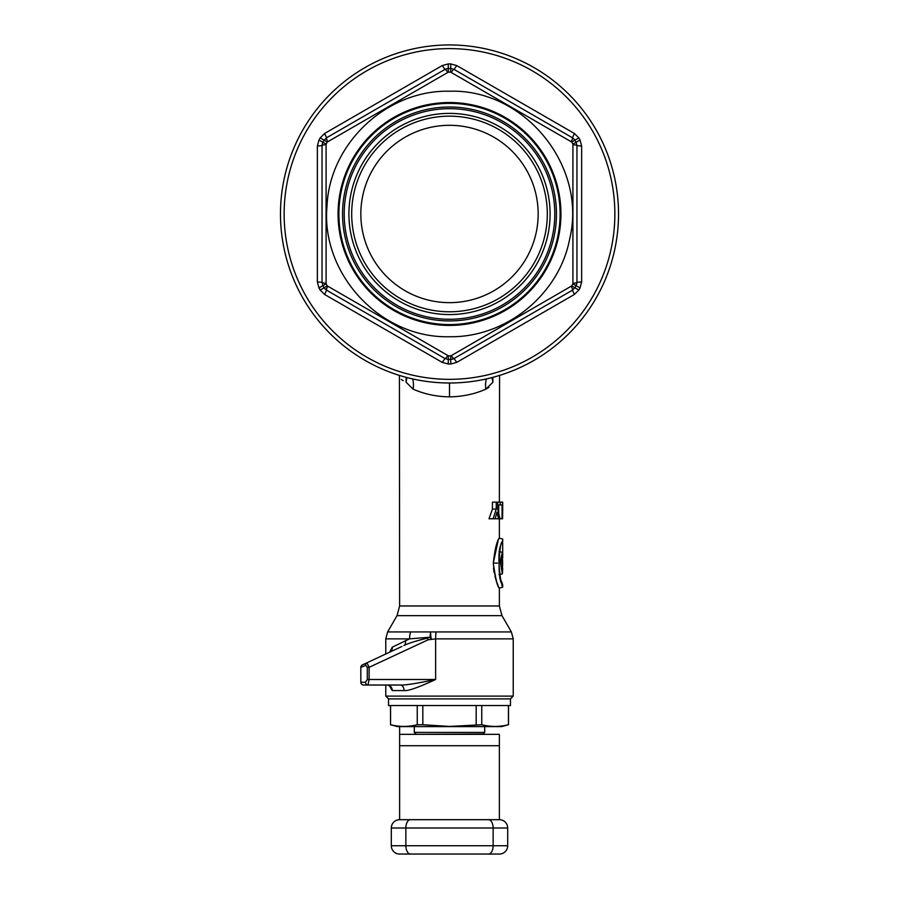 <?xml version="1.0" encoding="UTF-8"?>
<svg xmlns="http://www.w3.org/2000/svg" width="899" height="899" viewBox="0 0 899 899"><rect width="100%" height="100%" fill="white"/><g stroke="black" fill="none" stroke-linecap="round" stroke-linejoin="round"><path stroke-width="1.35" d="M406.134 377.344L406.101 382.221C397.437 377.22 397.437 377.22 406.101 382.221L406.236 380.03M401.224 379.434L403.235 380.637M406.899 377.546L406.101 382.221L413.147 389.155C424.339 394.099 436.453 396.673 449.5 396.852C462.468 396.684 474.593 394.122 485.853 389.155L492.899 382.221L492.101 377.546M492.899 382.221C501.563 377.22 501.563 377.22 492.899 382.221L492.866 377.344M486.314 378.94A22.172 15.822 -106.7 0 0 485.853 389.155M486.348 388.919L488.899 387.312M498.057 540.984L493.27 563.111C494.944 548.941 496.967 540.659 499.327 538.276C497.698 538.501 495.686 546.783 493.27 563.111C494.944 577.282 496.967 585.552 499.327 587.935C497.698 587.71 495.686 579.428 493.27 563.111L497.585 563.111C503.26 531.466 503.26 531.466 497.585 563.111C503.26 594.756 503.26 594.756 497.585 563.111M493.506 568.101L494.102 572.427M495.012 576.506L496.057 580.057M497.226 583.249L498.091 585.316M498.709 513.048L498.709 504.946M492.427 509.126L496.248 509.126L493.124 518.768L489 518.768L492.427 509.126L492.427 502.148L502.698 502.148L502.698 509.564L502.62 502.148M502.136 543.176L502.698 541.715C499.484 538.906 496.619 581.484 502.575 584.181C501.473 590.463 495.113 548.884 502.327 542.67M499.372 605.96L501.979 615.658L397.021 615.658L399.628 605.96L499.372 605.96L499.372 588.047L502.698 587.159L502.653 584.384M502.17 583.125L501.541 581.372M500.473 577.866L499.743 574.933M501.777 584.957L502.44 586.564M502.665 563.111L502.327 555.009L500.822 563.111L502.327 571.202L502.665 563.111L500.822 563.111M502.665 543.041L502.698 554.234L502.395 552.368L500.181 561.246L502.395 573.843L502.698 568.438M449.5 44.95A169.023 169.023 0 0 1 618.523 213.973A169.023 169.023 0 0 1 449.5 382.996A169.023 169.023 0 0 1 280.477 213.973A169.023 169.023 0 0 1 449.5 44.95A169.023 169.023 0 0 0 280.477 213.973A169.023 169.023 0 0 0 449.5 382.996A169.023 169.023 0 0 0 618.523 213.973A169.023 169.023 0 0 0 449.5 44.95A169.023 169.023 0 0 1 618.523 213.973A169.023 169.023 0 0 1 449.5 382.996L449.5 396.852M412.686 378.94A22.172 15.822 -73.3 0 1 413.147 389.155M513.228 696.107L385.772 696.107L388.537 698.883L449.5 698.883L388.537 698.883L388.537 705.535L510.463 705.535L510.463 698.883L449.5 698.883L510.463 698.883L513.228 696.107L513.228 638.863L435.633 638.863L435.633 679.487C418.473 687.465 407.966 691.162 404.101 690.567L392.267 690.567L389.357 685.679M389.649 652.191L392.267 647.179L409.562 638.863L430.014 637.211A13.856 4.304 -89.4 0 1 430.599 632.289A13.856 2.978 80.9 0 0 431.239 639.211L430.014 637.211L427.486 638.144C416.574 640.706 408.708 643.178 403.865 645.561A5.54 3.641 65 0 0 405.359 640.538M410.719 631.93A13.856 8.687 90 0 0 409.562 638.863L385.772 638.863L387.626 631.93L511.374 631.93L513.228 638.863M436.037 631.93A13.856 3.012 90 0 0 435.633 638.863L428.149 639.785A5.54 1.101 -115 0 1 427.486 638.144M362.432 664.878L362.432 664.878A2.776 2.573 65 0 0 361.005 667.395L365.679 665.282A2.776 2.416 65 0 1 366.972 662.765L369.107 667.316L369.107 679.487L435.633 679.487C416.765 683.476 404.943 685.319 400.156 685.027L363.601 685.027A2.776 2.776 0 0 1 360.836 682.251L360.836 667.395A2.776 2.776 0 0 1 362.432 664.878A2.776 2.776 0 0 0 360.836 667.395A2.776 2.776 0 0 1 362.432 664.878L401.909 646.471M404.101 690.567A5.54 3.944 -90 0 0 400.156 685.027L387.289 685.027A5.54 4.978 -90 0 1 392.267 690.567M365.679 665.282L367.298 667.316L367.298 679.487L369.107 679.487L367.994 685.027A2.776 2.472 -90 0 1 365.522 682.251L361.005 682.251A2.776 2.607 90 0 0 363.601 685.027A2.776 2.776 0 0 1 360.836 682.251L360.836 667.395M367.298 679.487L365.522 682.251M367.994 685.027L387.289 685.027L389.806 685.78M391.132 651.505L389.638 652.202A5.54 4.877 65 0 0 392.267 647.179M493.124 518.768L502.575 518.768L502.698 509.564M499.923 518.633L502.485 518.633L502.485 502.148M497.72 504.946L500.159 504.946L500.159 502.148M500.159 504.946L502.069 504.946L502.069 518.633M499.956 518.768L497.72 509.149L497.72 502.148M496.248 509.126L496.248 502.148M498.585 518.768L496.967 512.194L495.158 518.768M483.1 734L416.248 734.348L414.304 732.404L414.304 726.594M482.752 734.348L484.696 732.404L414.304 732.404M484.696 732.404L484.696 726.594M390.582 724.74L390.481 705.535M422.822 705.535L422.822 724.729L417.248 724.729C408.348 726.988 399.459 726.988 390.571 724.729L390.571 705.535M417.248 724.729L417.248 705.535M410.562 725.999L407.371 726.313M403.775 726.437L400.707 726.336M397.223 725.999L394.065 725.482M422.822 724.729L449.5 726.437L481.752 724.729C490.652 726.988 499.541 726.988 508.429 724.729L501.597 726.594L397.403 726.594L390.481 724.729M476.178 724.729L476.178 705.535M481.752 724.729L481.752 705.535M505.564 725.369L508.429 724.729L508.429 705.535M501.754 725.999L498.563 726.313M494.956 726.437L491.888 726.336M488.415 725.999L485.415 725.515M449.5 302.648A88.664 88.664 0 0 1 360.836 213.973A88.664 88.664 0 0 1 449.5 125.309A88.664 88.664 0 0 1 538.164 213.973A88.664 88.664 0 0 1 449.5 302.648M449.5 311.784A97.811 97.811 0 0 0 547.311 213.973A97.811 97.811 0 0 0 449.5 116.162A97.811 97.811 0 0 0 351.689 213.973A97.811 97.811 0 0 0 449.5 311.784M449.5 314.56A100.587 100.587 0 0 1 348.913 213.973A100.587 100.587 0 0 1 449.5 113.386A100.587 100.587 0 0 1 550.087 213.973A100.587 100.587 0 0 1 449.5 314.56M449.5 108.678A105.295 105.295 0 0 0 344.205 213.973A105.295 105.295 0 0 0 449.5 319.269A105.295 105.295 0 0 0 554.795 213.973A105.295 105.295 0 0 0 449.5 108.678M449.5 107.015A106.959 106.959 0 0 0 342.541 213.973A106.959 106.959 0 0 0 449.5 320.932A106.959 106.959 0 0 0 556.459 213.973A106.959 106.959 0 0 0 449.5 107.015M451.287 355.633L450.68 355.79A141.828 141.828 0 0 1 449.5 355.802A141.828 141.828 0 0 1 448.32 355.79L327.27 285.904A141.828 141.828 0 0 1 326.09 283.859L326.09 144.087A141.828 141.828 0 0 1 327.27 142.042L448.32 72.156A141.828 141.828 0 0 1 449.5 72.145A141.828 141.828 0 0 1 450.68 72.156L571.73 142.042A141.828 141.828 0 0 1 572.91 144.087L572.91 283.859A141.828 141.828 0 0 1 571.73 285.904L451.287 355.633A5.54 0.966 -120 0 0 454.04 358.532L450.714 359.443A145.469 145.469 0 0 1 448.286 359.443L444.96 358.532L326.573 290.186L324.123 287.759A145.469 145.469 0 0 1 322.921 285.657L322.044 282.331L322.044 145.616L322.921 142.289A145.469 145.469 0 0 1 324.123 140.188L326.573 137.772L444.96 69.414L448.286 68.504A145.469 145.469 0 0 1 450.714 68.504L454.04 69.414L572.427 137.772L574.877 140.188A145.469 145.469 0 0 1 576.079 142.289L576.956 145.616L576.956 282.331L576.079 285.657A145.469 145.469 0 0 1 574.877 287.759L572.427 290.186L454.04 358.532L456.759 362.376L450.747 364.016A150.054 150.054 0 0 1 449.5 364.028A150.054 150.054 0 0 1 448.253 364.016L442.241 362.376L324.606 294.456L320.179 290.074A150.054 150.054 0 0 1 318.931 287.916L317.358 281.893L317.358 146.065L318.931 140.03A150.054 150.054 0 0 1 320.179 137.873L324.606 133.49L442.241 65.571L448.253 63.93A150.054 150.054 0 0 1 449.5 63.919A150.054 150.054 0 0 1 450.747 63.93L456.759 65.571L574.394 133.49L578.821 137.873A150.054 150.054 0 0 1 580.069 140.03L581.642 146.065L581.642 281.893L580.069 287.916A150.054 150.054 0 0 1 578.821 290.074L574.394 294.456L456.759 362.376M452.804 359.094L450.714 359.443L450.68 355.79M551.48 302.278L535.253 311.638M525.173 317.459L501.249 331.281M491.124 337.125L474.919 346.475M576.821 283.668L576.079 285.657A145.469 145.469 0 0 1 574.877 287.759L572.427 290.186L574.394 294.456M576.956 149.436L576.956 157.303M576.956 168.259L576.956 202.68M576.956 250.405L576.956 260.811M576.956 270.026L576.956 278.308M573.528 138.558L574.877 140.188A145.469 145.469 0 0 1 576.079 142.289L576.956 145.616L581.642 146.065M474.908 81.472L491.124 90.821M501.249 96.676L525.173 110.487M535.253 116.308L551.469 125.669M446.196 68.863L448.286 68.504A145.469 145.469 0 0 1 450.714 68.504L454.04 69.414L456.759 65.571M347.52 125.669L363.747 116.308M373.827 110.487L397.751 96.665M407.876 90.833L424.081 81.472M322.179 144.278L322.921 142.289A145.469 145.469 0 0 1 324.123 140.188L326.573 137.772L324.606 133.49M322.044 278.51L322.044 270.655M322.044 259.687L322.044 225.267M322.044 177.541L322.044 167.135M322.044 157.932L322.044 149.639M325.472 289.388L324.123 287.759A145.469 145.469 0 0 1 322.921 285.657L322.044 282.331L317.358 281.893M424.092 346.486L407.876 337.125M397.751 331.27L373.827 317.471M363.747 311.65L347.531 302.278M448.32 355.79L448.286 359.443L444.96 358.532L442.241 362.376M571.281 141.593A5.54 0.966 120 0 0 572.427 137.772L574.394 133.49M573.068 283.252A5.54 0.966 180 0 0 576.956 282.331L581.642 281.893M447.713 72.313A5.54 0.966 60 0 0 444.96 69.414L442.241 65.571M325.932 144.694A5.54 0.966 0 0 0 322.044 145.616L317.358 146.065M327.719 286.354A5.54 0.966 -60 0 0 326.573 290.186L324.606 294.456M507.688 845.734A8.316 8.316 0 0 1 499.372 854.05L488.46 854.05A8.316 4.675 -90 0 0 493.146 845.734L507.688 845.734A8.316 8.316 0 0 1 499.372 854.05A8.316 8.316 90 0 0 507.688 845.734L507.688 828.001A8.316 8.316 0 0 0 499.372 819.686A8.316 8.316 0 0 1 507.688 828.001A8.316 8.316 -90 0 0 499.372 819.686L399.628 819.686L499.372 819.686L499.372 734.348L399.628 734.348L399.628 726.594M499.372 854.05L399.628 854.05A8.316 8.316 0 0 1 391.312 845.734L391.312 828.001A8.316 8.316 0 0 1 399.628 819.686L399.628 734.348L416.248 734.348M391.312 828.001A8.316 8.316 0 0 1 399.628 819.686A8.316 8.316 0 0 0 391.312 828.001L405.854 828.001A8.316 4.675 -90 0 1 410.54 819.686M399.628 854.05A8.316 8.316 0 0 1 391.312 845.734L405.854 845.734L405.854 828.001L493.146 828.001L493.146 845.734L405.854 845.734A8.316 4.675 -90 0 0 410.54 854.05L399.628 854.05M488.46 854.05L410.54 854.05M367.298 667.316L369.107 667.316L428.149 639.785M449.5 103.374A110.599 110.599 0 0 0 338.901 213.973A110.599 110.599 0 0 0 449.5 324.573A110.599 110.599 0 0 0 560.099 213.973A110.599 110.599 0 0 0 449.5 103.374M449.5 102.531A111.442 111.442 0 0 1 560.942 213.973A111.442 111.442 0 0 1 449.5 325.416A111.442 111.442 0 0 1 338.058 213.973A111.442 111.442 0 0 1 449.5 102.531M326.573 290.186L324.123 287.759A145.469 145.469 0 0 1 322.921 285.657L326.09 283.859M327.27 285.904L324.123 287.759A145.469 145.469 0 0 1 322.921 285.657L318.931 287.916M572.427 137.772L574.877 140.188A145.469 145.469 0 0 1 576.079 142.289L572.91 144.087M322.044 145.616L322.921 142.289A145.469 145.469 0 0 1 324.123 140.188L327.27 142.042M576.956 282.331L576.079 285.657A145.469 145.469 0 0 1 574.877 287.759L571.73 285.904M572.427 290.186A5.54 0.966 -120 0 0 571.281 286.354M580.069 287.916L572.91 283.859M576.956 145.616A5.54 0.966 180 0 0 573.068 144.694M578.821 137.873L571.73 142.042M454.04 69.414A5.54 0.966 120 0 0 451.287 72.313M450.747 63.93L450.68 72.156M444.96 69.414L448.286 68.504L448.32 72.156M326.573 137.772A5.54 0.966 60 0 0 327.719 141.593M318.931 140.03L326.09 144.087M322.044 282.331A5.54 0.966 0 0 0 325.932 283.252M444.96 358.532A5.54 0.966 -60 0 0 447.713 355.633M448.286 359.443L448.253 364.016M454.04 358.532L450.714 359.443L450.747 364.016M449.5 379.333A165.36 165.36 0 0 0 614.86 213.973A165.36 165.36 0 0 0 449.5 48.613A165.36 165.36 0 0 0 284.14 213.973A165.36 165.36 0 0 0 449.5 379.333M448.286 68.504L448.253 63.93M576.079 142.289L580.069 140.03M574.877 287.759L578.821 290.074M324.123 140.188L320.179 137.873M324.123 287.759L320.179 290.074M399.628 745.709L499.372 745.709M396.852 828.001L393.976 828.001M507.688 828.001L493.146 828.001A8.316 4.675 -90 0 0 488.46 819.686M399.628 605.96L399.414 375.411M502.698 541.715L502.698 539.063L499.372 538.164L499.372 518.768M499.372 502.148L499.586 375.411M502.698 557.773L502.698 554.256M499.046 574.742L502.395 573.843M499.046 551.469L502.395 552.368M385.772 696.107L385.772 685.027M385.772 654L385.772 638.863M397.021 615.658L387.626 631.93M501.979 615.658L511.374 631.93M389.638 652.202L390.38 651.753M508.519 724.729L508.519 705.535M449.5 336.72C381.064 338.653 320.763 274.442 326.989 206.264C329.472 143.514 386.705 89.754 449.5 91.226C524.488 88.686 587.384 165.955 569.696 238.864C559.245 294.49 506.092 337.766 449.5 336.72"/></g></svg>
